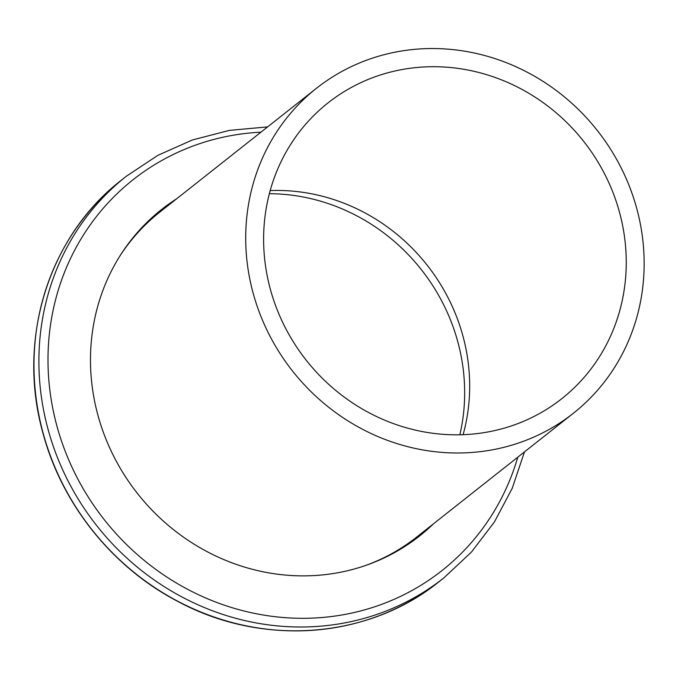 <?xml version="1.0" encoding="UTF-8"?>
<svg xmlns="http://www.w3.org/2000/svg" width="678" height="678" viewBox="0 0 678 678"><rect width="100%" height="100%" fill="white"/><g stroke="black" fill="none" stroke-linecap="round" stroke-linejoin="round"><path stroke-width="1.02" d="M396.977 70.554A188.509 176.687 51.7 0 0 328.05 102.87A188.509 176.687 51.7 0 0 284.438 325.999A188.509 176.687 51.7 0 0 492.881 430.979A188.509 176.687 51.7 0 0 561.808 398.672A188.509 176.687 51.7 0 0 605.42 175.534A188.509 176.687 51.7 0 0 396.977 70.554M497.618 448.777A207.129 194.137 51.7 0 0 573.351 413.275A207.129 194.137 51.7 0 0 621.268 168.11A207.129 194.137 51.7 0 0 392.24 52.757A207.129 194.137 51.7 0 0 316.507 88.259A207.129 194.137 51.7 0 0 268.59 333.432A207.129 194.137 51.7 0 0 497.618 448.777M365.374 565.554A207.129 194.137 51.7 0 0 416.775 537.001L573.351 413.275M316.507 88.259L159.94 211.985A207.129 194.137 51.7 0 0 120.277 255.394M463.099 434.691A188.509 176.687 51.7 0 0 270.183 190.569M269.344 193.705A191.764 179.738 -128.3 0 1 458.099 342.882A191.764 179.738 -128.3 0 1 459.854 434.784M433.471 523.814A208.053 195.01 -128.3 0 1 419.589 535.967A208.053 195.01 -128.3 0 1 97.598 414.012A208.053 195.01 -128.3 0 1 161.601 209.485A208.053 195.01 -128.3 0 1 176.636 198.79M160.483 210.375A208.053 195.01 -128.3 0 1 174.39 200.561M431.233 525.577A208.053 195.01 -128.3 0 1 418.47 536.849M42.739 431.733A255.996 239.944 51.7 0 0 438.929 581.792C368.095 639.151 261.598 646.965 177.17 601.081C111.845 566.918 61.215 503.245 42.629 431.894C16.747 338.737 48.867 236.054 121.489 180.077A255.996 239.944 51.7 0 0 42.739 431.733M438.929 581.792L443.853 577.902A255.996 239.944 -128.3 0 1 47.655 427.843A255.996 239.944 -128.3 0 1 126.405 176.195L121.489 180.077M517.772 457.201A249.097 233.478 -128.3 0 1 285.947 617.717A249.097 233.478 -128.3 0 1 56.52 424.53A249.097 233.478 -128.3 0 1 260.928 132.176M443.853 577.902L471.422 552.095L494.398 521.984L512.229 488.313L524.458 451.912M267.624 126.896L229.384 130.379L192.501 139.931L157.889 155.33L126.405 176.195"/></g></svg>
